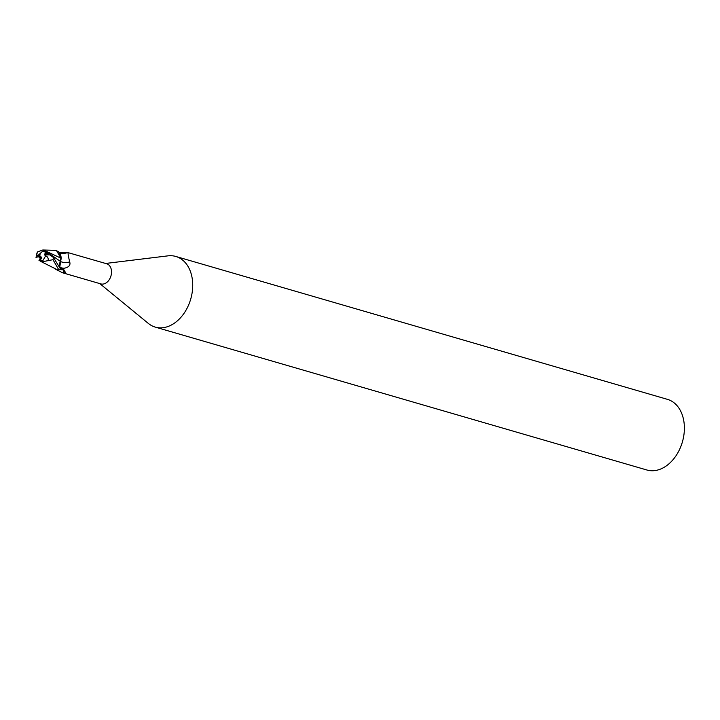 <?xml version="1.0" encoding="UTF-8"?>
<svg xmlns="http://www.w3.org/2000/svg" width="720" height="720" viewBox="0 0 720 720"><rect width="100%" height="100%" fill="white"/><g stroke="black" fill="none" stroke-linecap="round" stroke-linejoin="round"><path stroke-width="1.08" d="M44.181 251.361A4.968 3.546 -73.8 0 0 42.966 251.451A4.968 3.546 -73.8 0 0 39.483 256.374L40.446 256.095L41.841 257.895L40.302 259.965A4.968 3.546 -73.8 0 0 41.463 260.883M40.986 259.038L39.969 256.23M99.783 283.59L148.347 323.433A36.792 26.235 -73.8 0 0 155.25 327.105A36.792 26.235 -73.8 0 0 166.626 326.961A36.792 26.235 -73.8 0 0 192.321 291.447A36.792 26.235 -73.8 0 0 175.788 256.455A36.792 26.235 -73.8 0 0 167.985 255.852L105.633 263.457M65.475 272.286L65.196 273.141L62.586 272.781L100.854 283.905A10.485 7.479 -73.8 0 0 104.094 283.86A10.485 7.479 -73.8 0 0 111.411 273.744A10.485 7.479 -73.8 0 0 106.704 263.772L67.905 252.585C63.009 253.926 60.066 253.773 59.085 252.144A9.468 6.75 -73.8 0 0 58.581 251.658L55.719 250.38M155.25 327.105L646.911 470.007A36.792 26.235 -73.8 0 0 658.287 469.863A36.792 26.235 -73.8 0 0 683.982 434.349A36.792 26.235 -73.8 0 0 667.449 399.357L175.788 256.455M41.751 261.873L52.974 259.686L58.86 269.928L55.728 269.289M62.586 272.781L55.8 269.334M59.949 252.81L67.707 252.675M62.262 253.53A11.97 9.729 159.4 0 0 67.005 252.63M60.516 269.163L59.742 267.291L60.633 261.567A12.015 9.765 159.4 0 0 69.696 261.9C70.722 265.185 68.859 267.309 64.089 268.272L60.156 268.416M69.696 261.9C67.995 254.907 67.644 251.847 68.643 252.711L68.445 252.648M48.69 254.574L48.825 253.26L60.543 261.495L60.849 258.003L60.633 261.567L61.038 259.263A9.468 6.75 -73.8 0 0 59.085 252.144M59.472 269.532L64.053 269.955L65.196 273.141A11.97 4.005 -44.2 0 0 65.43 271.989M63.369 269.568A11.394 3.816 -44.2 0 1 63.09 272.925M60.192 268.38L60.345 268.74A10.944 7.803 -73.8 0 0 60.345 268.74L53.514 257.571L50.04 254.934L45.549 254.763A4.968 3.546 -73.8 0 1 45.423 256.257L45.846 256.131C47.538 256.536 48.339 257.931 48.249 260.316M41.823 261.963L57.744 269.946M55.251 250.362L56.412 250.497L60.984 258.21L58.581 251.658M61.038 259.263L60.984 258.21M60.543 261.495L59.724 267.273L60.525 269.172L59.724 267.273L59.823 262.764M45.477 255.924L44.388 254.52L45.927 252.45A4.968 3.546 -73.8 0 0 45.927 252.441L47.448 252.891L47.907 254.475L47.448 252.891L43.92 251.271L42.48 251.316L37.908 255.564C36.576 255.258 36.423 254.052 37.458 251.946L36 257.418L39.483 256.374M44.388 254.52L48.402 252.387L45.603 251.577L45.018 252.18M40.302 259.965L41.148 260.802L42.786 260.811L45.423 256.257M38.97 260.289L41.472 261.765M38.673 256.725L40.815 259.272M44.352 250.506L42.813 249.993L37.458 251.946M44.91 250.668L60.867 258.138M48.825 253.26L48.402 252.387M45.639 251.649L44.019 250.434M58.86 269.928A11.034 7.866 -73.8 0 0 60.372 268.812M39.402 259.704L39.042 260.37M38.331 255.438A4.968 3.546 -73.8 0 0 38.205 256.932M59.76 267.345A16.587 13.482 159.4 0 0 64.089 268.272M58.815 266.094L59.724 267.273M37.908 255.564A5.517 3.933 -73.8 0 0 37.8 257.049M52.974 259.686A11.034 7.875 -73.8 0 0 53.514 257.571M45.846 256.131A5.517 3.933 -73.8 0 0 45.954 254.637M55.251 250.353L42.813 249.993"/></g></svg>

